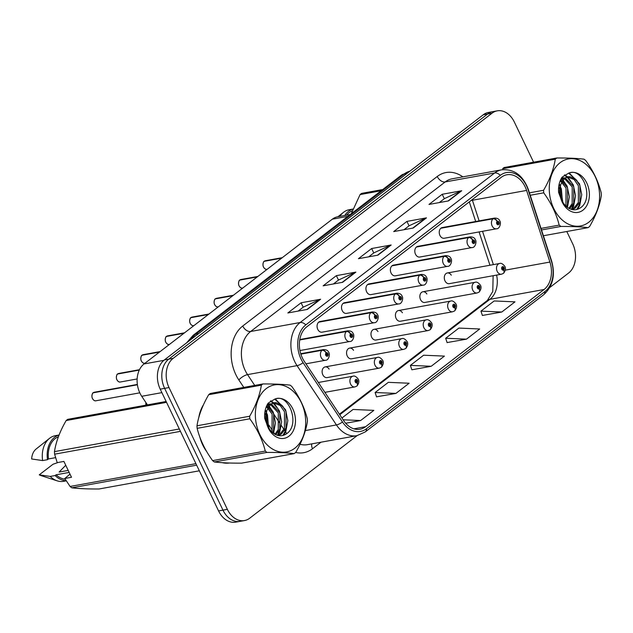 <?xml version="1.0" encoding="UTF-8"?>
<svg xmlns="http://www.w3.org/2000/svg" width="633" height="633" viewBox="0 0 633 633"><rect width="100%" height="100%" fill="white"/><g stroke="black" fill="none" stroke-linecap="round" stroke-linejoin="round"><path stroke-width="0.95" d="M329.12 369.126A5.436 3.964 79.7 0 0 325.156 366.903A5.436 3.964 79.7 0 0 322.822 374.791A5.436 3.964 79.7 0 0 327.095 377.592L379.325 368.129A5.436 3.964 -100.3 0 1 375.045 365.32A5.436 3.964 -100.3 0 1 377.387 357.431C378.906 356.775 380.686 357.756 382.72 360.367C383.78 362.313 383.384 364.553 381.517 367.077A3.624 2.279 -130.6 0 0 381.596 363.88A1.812 1.321 79.7 0 0 381.897 361.49A1.812 1.321 79.7 0 0 380.029 360.755A1.812 1.321 79.7 0 0 379.689 363.184A1.812 1.321 79.7 0 0 381.501 363.959L381.074 362.986A0.728 0.53 -100.3 0 1 380.662 361.625A0.728 0.53 -100.3 0 1 381.113 362.954L381.596 363.88M353.554 350.342A5.436 3.964 79.7 0 0 349.59 348.118A5.436 3.964 79.7 0 0 347.256 356.007A5.436 3.964 79.7 0 0 351.529 358.808L403.759 349.345A5.436 3.964 -100.3 0 1 399.478 346.536A5.436 3.964 -100.3 0 1 401.813 338.647C403.34 337.99 405.12 338.971 407.154 341.583C408.214 343.529 407.81 345.768 405.951 348.292A3.624 2.279 -130.6 0 0 406.03 345.096A1.812 1.321 79.7 0 0 406.331 342.706A1.812 1.321 79.7 0 0 404.463 341.962A1.812 1.321 79.7 0 0 404.123 344.399A1.812 1.321 79.7 0 0 405.935 345.175L405.508 344.202A0.728 0.53 -100.3 0 1 405.096 342.841A0.728 0.53 -100.3 0 1 405.547 344.17L406.03 345.096M377.988 331.557A5.436 3.964 79.7 0 0 374.024 329.334A5.436 3.964 79.7 0 0 371.69 337.223A5.436 3.964 79.7 0 0 375.962 340.024L428.193 330.553A5.436 3.964 -100.3 0 1 423.912 327.752A5.436 3.964 -100.3 0 1 426.246 319.863C427.773 319.206 429.554 320.187 431.587 322.798C432.648 324.745 432.244 326.984 430.385 329.508A3.624 2.279 -130.6 0 0 430.464 326.311A1.812 1.321 79.7 0 0 430.764 323.922A1.812 1.321 79.7 0 0 428.897 323.178A1.812 1.321 79.7 0 0 428.557 325.615A1.812 1.321 79.7 0 0 430.369 326.391L429.942 325.417A0.728 0.53 -100.3 0 1 429.53 324.056A0.728 0.53 -100.3 0 1 429.981 325.386L430.464 326.311M402.422 312.773A5.436 3.964 79.7 0 0 398.458 310.542A5.436 3.964 79.7 0 0 396.123 318.439A5.436 3.964 79.7 0 0 400.396 321.24L452.627 311.768A5.436 3.964 -100.3 0 1 448.346 308.967A5.436 3.964 -100.3 0 1 450.68 301.079C452.207 300.422 453.988 301.395 456.021 304.014C457.081 305.961 456.678 308.2 454.818 310.724A3.624 2.279 -130.6 0 0 454.898 307.527A1.812 1.321 79.7 0 0 455.198 305.13A1.812 1.321 79.7 0 0 453.331 304.394A1.812 1.321 79.7 0 0 452.991 306.831A1.812 1.321 79.7 0 0 454.803 307.606L454.375 306.633A0.728 0.53 -100.3 0 1 453.964 305.272A0.728 0.53 -100.3 0 1 454.415 306.601L454.898 307.527M426.856 293.989A5.436 3.964 79.7 0 0 422.891 291.758A5.436 3.964 79.7 0 0 420.557 299.654A5.436 3.964 79.7 0 0 424.83 302.455L477.06 292.984A5.436 3.964 -100.3 0 1 472.78 290.183A5.436 3.964 -100.3 0 1 475.114 282.294C476.641 281.638 478.421 282.611 480.455 285.222C481.515 287.176 481.112 289.416 479.252 291.94A3.624 2.279 -130.6 0 0 479.331 288.743A1.812 1.321 79.7 0 0 479.632 286.345A1.812 1.321 79.7 0 0 477.765 285.61A1.812 1.321 79.7 0 0 477.424 288.047A1.812 1.321 79.7 0 0 479.236 288.814L478.809 287.841A0.728 0.53 -100.3 0 1 478.398 286.48A0.728 0.53 -100.3 0 1 478.849 287.817L479.331 288.743M451.289 275.205A5.436 3.964 79.7 0 0 447.325 272.973A5.436 3.964 79.7 0 0 444.991 280.862A5.436 3.964 79.7 0 0 449.264 283.671L501.494 274.2A5.436 3.964 -100.3 0 1 497.214 271.399A5.436 3.964 -100.3 0 1 499.548 263.502C501.075 262.853 502.855 263.826 504.889 266.438C505.949 268.392 505.545 270.631 503.686 273.147A3.624 2.279 -130.6 0 0 503.765 269.959A1.812 1.321 79.7 0 0 504.066 267.561A1.812 1.321 79.7 0 0 502.198 266.825A1.812 1.321 79.7 0 0 501.858 269.262A1.812 1.321 79.7 0 0 503.67 270.03L503.243 269.057A0.728 0.53 -100.3 0 1 502.831 267.696A0.728 0.53 -100.3 0 1 503.282 269.033L503.765 269.959M375.037 315.297A3.624 2.358 -124.4 0 0 371.175 312.496A5.436 3.964 -100.3 0 1 372.339 312.014L320.116 321.485A5.436 3.964 79.7 0 0 317.774 329.374A5.436 3.964 79.7 0 0 322.055 332.175L374.277 322.711A5.436 3.964 -100.3 0 1 370.004 319.902A5.436 3.964 -100.3 0 1 370.891 312.718A3.624 2.279 49.4 0 1 374.942 315.369A1.812 1.321 79.7 0 0 374.649 317.766A1.812 1.321 79.7 0 0 376.508 318.502A1.812 1.321 79.7 0 0 376.849 316.073A1.812 1.321 79.7 0 0 375.037 315.297L375.464 316.271A0.728 0.53 -100.3 0 1 375.875 317.631A0.728 0.53 -100.3 0 1 375.424 316.302L374.942 315.369M399.47 296.513A3.624 2.358 -124.4 0 0 395.609 293.712A5.436 3.964 -100.3 0 1 396.772 293.229L344.55 302.701A5.436 3.964 79.7 0 0 342.208 310.589A5.436 3.964 79.7 0 0 346.488 313.39L398.711 303.919A5.436 3.964 -100.3 0 1 394.438 301.118A5.436 3.964 -100.3 0 1 395.324 293.934A3.624 2.279 49.4 0 1 399.376 296.584A1.812 1.321 79.7 0 0 399.083 298.982A1.812 1.321 79.7 0 0 400.942 299.718A1.812 1.321 79.7 0 0 401.282 297.288A1.812 1.321 79.7 0 0 399.47 296.513L399.898 297.486A0.728 0.53 -100.3 0 1 400.309 298.847A0.728 0.53 -100.3 0 1 399.858 297.518L399.898 297.486M423.904 277.729A3.624 2.358 -124.4 0 0 420.043 274.928A5.436 3.964 -100.3 0 1 421.206 274.445L368.984 283.908A5.436 3.964 79.7 0 0 366.642 291.805A5.436 3.964 79.7 0 0 370.922 294.606L423.145 285.135A5.436 3.964 -100.3 0 1 418.872 282.334A5.436 3.964 -100.3 0 1 419.758 275.149A3.624 2.279 49.4 0 1 423.809 277.8A1.812 1.321 79.7 0 0 423.517 280.197A1.812 1.321 79.7 0 0 425.376 280.933A1.812 1.321 79.7 0 0 425.716 278.496A1.812 1.321 79.7 0 0 423.904 277.729L424.332 278.702A0.728 0.53 -100.3 0 1 424.743 280.063A0.728 0.53 -100.3 0 1 424.292 278.726L423.809 277.8M448.338 258.944A3.624 2.358 -124.4 0 0 444.477 256.143A5.436 3.964 -100.3 0 1 445.64 255.661L393.417 265.124A5.436 3.964 79.7 0 0 391.075 273.021A5.436 3.964 79.7 0 0 395.356 275.822L447.578 266.351A5.436 3.964 -100.3 0 1 443.306 263.55A5.436 3.964 -100.3 0 1 444.192 256.365A3.624 2.279 49.4 0 1 448.243 259.016A1.812 1.321 79.7 0 0 447.95 261.413A1.812 1.321 79.7 0 0 449.81 262.149A1.812 1.321 79.7 0 0 450.15 259.712A1.812 1.321 79.7 0 0 448.338 258.944L448.765 259.918A0.728 0.53 -100.3 0 1 449.177 261.279A0.728 0.53 -100.3 0 1 448.726 259.941L448.765 259.918M472.772 240.16A3.624 2.358 -124.4 0 0 468.911 237.359A5.436 3.964 -100.3 0 1 470.074 236.869L417.851 246.34A5.436 3.964 79.7 0 0 415.509 254.229A5.436 3.964 79.7 0 0 419.79 257.038L472.012 247.566A5.436 3.964 -100.3 0 1 467.732 244.765A5.436 3.964 -100.3 0 1 468.626 237.581A3.624 2.279 49.4 0 1 472.677 240.231A1.812 1.321 79.7 0 0 472.384 242.629A1.812 1.321 79.7 0 0 474.244 243.365A1.812 1.321 79.7 0 0 474.584 240.928A1.812 1.321 79.7 0 0 472.772 240.16L473.199 241.126A0.728 0.53 -100.3 0 1 473.611 242.494A0.728 0.53 -100.3 0 1 473.16 241.157L472.677 240.231M497.206 221.368A3.624 2.358 -124.4 0 0 493.344 218.575A5.436 3.964 -100.3 0 1 494.508 218.084L442.285 227.556A5.436 3.964 79.7 0 0 439.943 235.444A5.436 3.964 79.7 0 0 444.224 238.253L496.446 228.782A5.436 3.964 -100.3 0 1 492.165 225.981A5.436 3.964 -100.3 0 1 493.06 218.796A3.624 2.279 49.4 0 1 497.111 221.447A1.812 1.321 79.7 0 0 496.818 223.837A1.812 1.321 79.7 0 0 498.677 224.58A1.812 1.321 79.7 0 0 499.018 222.143A1.812 1.321 79.7 0 0 497.206 221.368L497.633 222.341A0.728 0.53 -100.3 0 1 498.044 223.702A0.728 0.53 -100.3 0 1 497.593 222.373L497.111 221.447M147.442 404.883L141.729 396.29A21.736 15.849 -100.3 0 1 139.94 393.14A21.736 15.849 -100.3 0 1 144.063 363.935L332.372 219.16A21.736 15.849 -100.3 0 1 337.611 216.803L350.278 214.5M202.734 444.959A34.783 25.352 79.7 0 0 206.682 451.558A34.783 25.352 79.7 0 1 202.734 444.959A34.783 25.352 79.7 0 1 199.799 436.968A34.783 25.352 79.7 0 0 202.734 444.959M222.31 462.683A34.783 25.352 79.7 0 0 229.494 463.008A34.783 25.352 79.7 0 1 222.31 462.683M302.384 357.977A23.192 16.901 -100.3 0 1 306.776 326.826L501.273 177.295A23.192 16.901 -100.3 0 1 506.859 174.771A23.192 16.901 -100.3 0 1 526.585 190.43L549.919 262.054A23.192 16.901 -100.3 0 1 544.056 289.51L365.613 426.705A23.192 16.901 -100.3 0 1 360.019 429.221A23.192 16.901 -100.3 0 1 343.672 420.621L304.291 361.332A23.192 16.901 -100.3 0 1 302.384 357.977M301.015 359.03A25.439 18.539 79.7 0 0 303.104 362.709L342.493 421.997A25.439 18.539 79.7 0 0 366.554 428.676L545.005 291.481A25.439 18.539 79.7 0 0 551.43 261.358L528.096 189.734A25.439 18.539 79.7 0 0 500.331 175.325L305.834 324.856A25.439 18.539 79.7 0 0 301.015 359.03M244.473 520.563L235.69 522.154A21.736 15.849 79.7 0 1 218.575 510.934L160.228 389.16A21.736 15.849 79.7 0 1 164.343 359.955L483.216 114.802A21.736 15.849 79.7 0 1 488.454 112.437L492.854 111.645A21.736 15.849 79.7 0 0 487.616 114.003L168.742 359.164A21.736 15.849 79.7 0 0 164.627 388.361L222.974 510.143A21.736 15.849 79.7 0 0 240.081 521.355A21.736 15.849 79.7 0 1 222.974 510.143L164.627 388.361A21.736 15.849 79.7 0 1 168.742 359.164L487.616 114.003A21.736 15.849 79.7 0 1 492.854 111.645L497.245 110.846A21.736 15.849 79.7 0 0 492.007 113.212L173.133 358.365A21.736 15.849 79.7 0 0 169.019 387.562L227.366 509.343A21.736 15.849 79.7 0 0 244.473 520.563A21.736 15.849 79.7 0 0 249.711 518.198L357.083 435.646M439.27 202.584L444.413 198.627L461.101 190.937A5.8 3.711 52.4 0 1 461.742 190.731L442.214 194.276L428.984 204.443L448.512 200.906L461.742 190.731M444.334 198.691L442.214 194.276M403.989 229.708L409.132 225.759L425.819 218.061A5.8 3.711 52.4 0 1 426.46 217.863L406.932 221.4L393.702 231.575L413.222 228.03L426.46 217.863M409.053 225.815L406.932 221.4M298.135 311.088L303.278 307.132L319.966 299.441A5.8 3.711 52.4 0 1 320.607 299.243L301.086 302.78L287.849 312.955L307.377 309.41L320.607 299.243M303.199 307.195L301.086 302.78M333.417 283.964L338.56 280.008L355.248 272.317A5.8 3.711 52.4 0 1 355.888 272.111L336.368 275.656L323.139 285.823L342.659 282.286L355.888 272.111M338.481 280.071L336.368 275.656M368.699 256.832L373.842 252.884L390.529 245.185A5.8 3.711 52.4 0 1 391.17 244.987L371.65 248.532L358.42 258.699L377.941 255.162L391.17 244.987M373.763 252.939L371.65 248.532M203.438 404.835A34.783 25.352 79.7 0 0 198.817 417.4A34.783 25.352 79.7 0 1 203.438 404.835M533.579 162.198L514.352 122.066A21.736 15.849 79.7 0 0 497.245 110.846M549.792 287.493L568.584 273.045A21.736 15.849 79.7 0 0 572.699 243.84L566.788 231.504M482.393 315.448L501.747 312.029L514.985 301.854L494.175 300.96L480.945 311.135L482.425 315.535M376.54 396.82L395.902 393.409L409.132 383.234L388.33 382.34L375.1 392.515L376.572 396.915M345.681 423.248L360.62 420.534L373.85 410.366L353.048 409.464L341.939 418.002M447.104 342.572L466.466 339.153L479.695 328.986L458.893 328.084L445.664 338.259L447.135 342.659M431.184 366.285L444.413 356.11L423.612 355.216L410.382 365.383L411.854 369.791L431.184 366.285L410.382 365.383M395.902 393.409L375.1 392.515M360.62 420.534L343.118 419.782M466.466 339.153L445.664 338.259M501.747 312.029L480.945 311.135M93.407 392.626L94.364 392.231A4.344 3.173 79.7 0 0 93.431 392.618L93.391 392.761M93.201 392.792A4.344 3.173 79.7 0 0 92.489 398.545A4.344 3.173 79.7 0 0 95.915 400.784C94.792 401.14 93.644 400.388 92.45 398.537C91.263 396.495 92.505 392.436 93.17 392.808L137.416 384.777M300.857 354.124L322.023 350.286A3.624 2.279 49.4 0 1 326.074 352.945A1.812 1.321 79.7 0 0 325.781 355.335A1.812 1.321 79.7 0 0 327.641 356.07A1.812 1.321 79.7 0 0 327.981 353.641A1.812 1.321 79.7 0 0 326.169 352.866L326.596 353.839A0.728 0.53 -100.3 0 1 327.008 355.2A0.728 0.53 -100.3 0 1 326.557 353.871L326.074 352.945M326.169 352.866A3.624 2.358 -124.4 0 0 322.308 350.065A5.436 3.964 -100.3 0 1 323.471 349.582L300.73 353.705M300.81 353.966L322.308 350.065M93.431 392.618L137.401 384.642M356.877 386.011A3.624 2.279 -130.6 0 0 357.083 385.861A3.624 2.279 -130.6 0 0 357.162 382.672A1.812 1.321 79.7 0 0 357.463 380.275A1.812 1.321 79.7 0 0 355.596 379.539A1.812 1.321 79.7 0 0 355.255 381.968A1.812 1.321 79.7 0 0 357.067 382.743L356.64 381.77A0.728 0.53 -100.3 0 1 356.229 380.409A0.728 0.53 -100.3 0 1 356.68 381.739L357.162 382.672M357.067 382.743A3.624 2.358 55.6 0 1 356.68 386.177L354.891 386.913A5.436 3.964 -100.3 0 1 350.611 384.104A5.436 3.964 -100.3 0 1 352.953 376.216C354.472 375.559 356.252 376.54 358.286 379.151C359.346 381.098 358.951 383.337 357.083 385.861M356.276 381.818L356.68 381.739M139.363 369.933L118.798 373.446A4.344 3.173 79.7 0 0 117.865 373.834L117.825 373.976M117.635 374.008A4.344 3.173 79.7 0 0 116.923 379.76A4.344 3.173 79.7 0 0 120.349 382C119.226 382.356 118.078 381.604 116.883 379.753C115.697 377.711 116.939 373.652 117.603 374.024L139.292 370.083M299.71 339.976L346.457 331.502A3.624 2.279 49.4 0 1 350.508 334.153A1.812 1.321 79.7 0 0 350.215 336.55A1.812 1.321 79.7 0 0 352.075 337.286A1.812 1.321 79.7 0 0 352.415 334.857A1.812 1.321 79.7 0 0 350.603 334.082L351.03 335.055A0.728 0.53 -100.3 0 1 351.442 336.416A0.728 0.53 -100.3 0 1 350.991 335.086L350.508 334.153M350.603 334.082A3.624 2.358 -124.4 0 0 346.742 331.281A5.436 3.964 -100.3 0 1 347.905 330.798L299.789 339.525M299.741 339.802L346.742 331.281M142.275 355.058L143.232 354.662A4.344 3.173 79.7 0 0 142.298 355.05L142.259 355.192M142.069 355.224A4.344 3.173 79.7 0 0 141.357 360.968A4.344 3.173 79.7 0 0 144.783 363.215C143.659 363.571 142.512 362.82 141.317 360.968C140.13 358.927 141.373 354.868 142.037 355.24L159.508 352.059M318.66 322.189L370.891 312.718M318.953 321.968L371.175 312.496M142.298 355.05L159.738 351.885M166.708 336.273L167.666 335.87A4.344 3.173 79.7 0 0 166.732 336.258L166.693 336.408M166.503 336.44A4.344 3.173 79.7 0 0 165.791 342.184A4.344 3.173 79.7 0 0 169.217 344.431C168.093 344.787 166.946 344.036 165.751 342.184C164.564 340.143 165.806 336.076 166.471 336.455L183.942 333.274M343.094 303.405L395.324 293.934M343.387 303.183L395.609 293.712M399.858 297.518L399.376 296.584M166.732 336.258L184.171 333.1M191.142 317.489L192.1 317.086A4.344 3.173 79.7 0 0 191.166 317.473L191.126 317.616M190.937 317.655A4.344 3.173 79.7 0 0 190.224 323.4A4.344 3.173 79.7 0 0 193.651 325.647C192.527 326.003 191.38 325.251 190.185 323.4C188.998 321.35 190.24 317.291 190.905 317.671L208.376 314.49M367.528 284.621L419.758 275.149M367.82 284.399L420.043 274.928M191.166 317.473L208.605 314.316M381.501 363.959A3.624 2.358 55.6 0 1 381.113 367.385L379.325 368.129M380.71 363.033L381.113 362.954M405.935 345.175A3.624 2.358 55.6 0 1 405.547 348.601L403.759 349.345M405.144 344.241L405.547 344.17M430.369 326.391A3.624 2.358 55.6 0 1 429.981 329.817L428.193 330.553M429.578 325.457L429.981 325.386M294.804 448.227A34.055 24.829 79.7 0 0 301.253 402.485A34.055 24.829 79.7 0 0 266.24 388.607A34.055 24.829 79.7 0 0 259.791 434.357A34.055 24.829 79.7 0 0 294.804 448.227M294.962 453.03A39.127 28.525 79.7 0 0 295.73 452.413C302.012 441.573 305.913 431.208 307.44 421.317A39.127 28.525 79.7 0 0 307.29 418.769C304.513 407.612 299.354 396.844 291.821 386.486A39.127 28.525 79.7 0 0 290.104 385.141C283.37 384.31 274.311 383.914 262.932 383.946A39.127 28.525 79.7 0 0 262.141 384.524A39.127 28.525 79.7 0 0 261.366 385.149L208.692 394.699C202.441 405.444 198.54 415.81 196.982 425.787A39.127 28.525 79.7 0 0 197.14 428.335C199.941 439.547 205.1 450.316 212.609 460.618A39.127 28.525 79.7 0 0 214.318 461.963C220.98 462.786 230.04 463.19 241.497 463.158L294.171 453.608A39.127 28.525 79.7 0 0 294.962 453.03M262.932 383.946L210.259 393.497A39.127 28.525 79.7 0 0 209.468 394.074A39.127 28.525 79.7 0 0 208.692 394.699M278.322 435.567L281.369 434.024L285.997 428.114L286.053 411.49L281.748 405.191L276.028 402.628L274.2 402.73L270.576 404.463L266.984 410.192C264.467 419.046 266.335 426.539 272.57 432.671L272.886 432.909C277.389 436.279 281.772 436.675 286.045 434.096C300.96 425.234 288.877 392.602 274.809 399.106L268.178 403.134C265.433 407.351 264.27 412.423 264.689 418.35L268.384 428.272A20.248 14.757 79.7 0 0 289.012 436.145A20.248 14.757 79.7 0 0 293.672 410.872A20.248 14.757 79.7 0 0 274.809 399.106M277.816 435.449L279.818 434.309L284.446 428.391L284.502 411.774L280.197 405.468L273.432 402.912M268.574 427.805L267.458 414.868L266.295 412.494M266.24 412.392L265.116 410.706M267.427 425.416L265.884 415.09M265.805 414.892L264.776 412.835M272.435 432.561L273.598 430.361L273.654 413.745L266.738 405.69M271.525 431.73L272.048 430.646L272.103 414.022L266.343 406.615M275.743 434.713L279.794 429.237L279.857 412.621L271.233 403.965M270.402 403.807L267.68 403.917M273.068 431.461L274.967 434.309L278.251 429.514L278.306 412.898L270.489 404.479M269.69 404.242L267.624 404.02M274.2 402.73L269.025 404.748M268.384 428.272C265.369 421.618 264.903 415.588 266.984 410.192M212.609 460.618L265.282 451.068A39.127 28.525 79.7 0 0 266.991 452.413L214.318 461.963M196.982 425.787L249.655 416.237A39.127 28.525 79.7 0 0 249.813 418.785L197.14 428.335M249.655 416.237C255.906 405.492 259.815 395.127 261.366 385.149M265.282 451.068C262.497 439.903 257.346 429.142 249.813 418.785M294.171 453.608C287.509 452.785 278.449 452.389 266.991 452.413M272.965 432.98L274.097 429.087M270.663 408.776L267.3 404.582M277.46 435.354L280.292 427.963M276.866 407.652L273.045 403.039M272.95 402.96L270.362 401.124M282.832 435.472L285.056 431.492L286.496 426.84M283.062 406.528L274.682 399.13M268.954 428.454L266.438 411.925M266.39 411.838L265.306 409.86M273.519 433.399L275.442 422.789L273.203 412.043L267.617 404.02M278.204 435.267L279.636 432.481L281.645 421.792L279.398 410.92L273.812 402.897M273.725 402.817L270.813 400.808M283.687 435.227L285.831 431.358L287.841 420.668L285.602 409.796L275.331 398.948M588.714 222.262A34.055 24.829 79.7 0 0 595.162 176.52A34.055 24.829 79.7 0 0 560.15 162.649A34.055 24.829 79.7 0 0 553.701 208.392A34.055 24.829 79.7 0 0 588.714 222.262M543.407 235.745L588.081 227.643A39.127 28.525 79.7 0 0 588.872 227.065A39.127 28.525 79.7 0 0 589.639 226.448C595.922 215.608 599.823 205.242 601.35 195.352A39.127 28.525 79.7 0 0 601.2 192.812C598.422 181.647 593.263 170.878 585.731 160.521A39.127 28.525 79.7 0 0 584.014 159.176C577.28 158.345 568.22 157.949 556.842 157.981A39.127 28.525 79.7 0 0 556.051 158.567A39.127 28.525 79.7 0 0 555.276 159.184L502.602 168.734A39.127 28.525 79.7 0 1 503.377 168.117A39.127 28.525 79.7 0 1 504.169 167.531L556.842 157.981M572.232 209.602L575.278 208.059L579.907 202.149L579.963 185.532L575.658 179.226L569.937 176.662L568.11 176.765L564.486 178.498L560.893 184.235C558.377 193.081 560.245 200.574 566.488 206.714L566.796 206.944C571.298 210.314 575.682 210.71 579.955 208.13C594.87 199.268 582.787 166.637 568.719 173.141L562.088 177.169C559.343 181.386 558.179 186.458 558.599 192.392L562.294 202.315A20.248 14.757 79.7 0 0 582.922 210.18A20.248 14.757 79.7 0 0 587.582 184.907A20.248 14.757 79.7 0 0 568.719 173.141M571.726 209.483L573.727 208.344L578.356 202.433L578.412 185.809L574.107 179.503L567.35 176.947M562.484 201.84L561.368 188.903L560.205 186.529M560.15 186.434L559.026 184.741M561.336 199.45L559.794 189.132M559.714 188.927L558.686 186.87M566.345 206.595L567.508 204.396L567.564 187.779L560.648 179.732M565.435 205.765L565.957 204.681L566.021 188.056L560.252 180.65M569.653 208.748L573.704 203.272L573.767 186.656L565.142 178M564.312 177.841L561.914 177.889M568.877 208.352L572.161 203.557L572.216 186.933L564.399 178.514M563.599 178.277L561.534 178.055M568.11 176.765L562.935 178.783M562.294 202.315C559.279 195.652 558.812 189.623 560.893 184.235M541.017 228.402L559.192 225.103A39.127 28.525 79.7 0 0 560.901 226.448L541.524 229.961M529.425 192.836L543.573 190.272A39.127 28.525 79.7 0 0 543.723 192.82L530.217 195.265M543.573 190.272C549.816 179.527 553.725 169.161 555.276 159.184M559.192 225.103C556.407 213.938 551.256 203.177 543.723 192.82M588.081 227.643C581.418 226.82 572.359 226.424 560.901 226.448M566.883 207.015L568.007 203.122M564.573 182.81L561.21 178.617M571.377 209.388L574.202 201.998M570.776 181.687L566.954 177.074M566.859 176.995L564.272 175.159M576.742 209.507L578.966 205.535L580.406 200.875M576.972 180.563L568.592 173.165M562.864 202.489L560.347 185.96M560.3 185.873L559.216 183.894M567.429 207.434L569.352 196.823L567.113 186.078L561.526 178.055M572.113 209.309L573.545 206.516L575.555 195.826L573.308 184.955L567.722 176.931M567.635 176.852L564.723 174.843M577.597 209.262L579.741 205.393L581.751 194.703L579.511 183.831L569.241 172.983M65.745 465.271L59.098 472.068L68.206 470.414M166.139 401.496L67.731 419.339A39.127 28.525 79.7 0 0 66.172 420.541C59.921 431.287 56.02 441.652 54.462 451.63A39.127 28.525 79.7 0 0 54.612 454.178L57.207 462.636L63.901 461.417L71.497 477.274L64.803 478.493L70.081 486.46L195.921 463.649M58.378 436.802A21.736 15.849 79.7 0 0 48.472 458.941L55.577 457.651M59.043 435.069A23.192 16.901 79.7 0 0 47.507 459.685L48.472 458.941M59.067 435.006L55.277 435.694A23.192 16.901 79.7 0 0 49.493 438.368A23.192 16.901 79.7 0 0 42.625 460.571L47.507 459.685M49.493 438.368L36.128 449.019A14.496 10.563 79.7 0 0 31.65 458.972L42.625 460.571M166.55 402.335L66.172 420.541M196.649 465.168L71.798 487.806C78.452 488.629 87.512 489.032 98.977 489L199.348 470.802M70.081 486.46A39.127 28.525 79.7 0 0 71.798 487.806M180.452 431.358L54.612 454.178M54.462 451.63L179.321 428.992M64.803 478.493L69.994 474.133M69.171 472.424L56.068 474.797A21.736 15.849 79.7 0 0 65.223 479.165M56.068 474.797L55.103 475.541A23.192 16.901 79.7 0 0 66.141 480.637M55.103 475.541L50.221 476.427A23.192 16.901 79.7 0 0 57.199 480.851A23.192 16.901 79.7 0 0 63.553 481.325L66.267 480.835M50.221 476.427L39.246 474.829A14.496 10.563 79.7 0 0 40.947 475.573L57.199 480.851M39.246 474.829L53.022 464.242L58.228 462.446M382.736 189.552L361.641 193.374A39.127 28.525 79.7 0 0 360.082 194.576L351.275 213.74M352.288 210.836A21.736 15.849 79.7 0 0 346.528 215.18M352.953 209.104A23.192 16.901 79.7 0 0 344.724 215.513M352.977 209.04L349.194 209.729A23.192 16.901 79.7 0 0 343.403 212.403A23.192 16.901 79.7 0 0 339.85 216.391M381.177 190.747L360.082 194.576M215.576 298.705L216.533 298.301A4.344 3.173 79.7 0 0 215.6 298.689L215.56 298.831M215.37 298.871A4.344 3.173 79.7 0 0 214.658 304.615A4.344 3.173 79.7 0 0 218.084 306.863C216.961 307.211 215.806 306.467 214.619 304.608C213.432 302.566 214.674 298.507 215.339 298.879L232.809 295.706M391.962 265.836L444.192 256.365M392.254 265.615L444.477 256.143M448.726 259.941L448.243 259.016M215.6 298.689L233.039 295.532M257.473 276.74L240.967 279.517A4.344 3.173 79.7 0 0 240.034 279.905L239.994 280.047M239.804 280.087A4.344 3.173 79.7 0 0 239.092 285.831A4.344 3.173 79.7 0 0 242.518 288.078C241.395 288.426 240.239 287.683 239.052 285.823C237.866 283.782 239.108 279.723 239.772 280.095L257.243 276.922M416.395 247.044L468.626 237.581M416.688 246.823L468.911 237.359M264.444 261.128L265.401 260.733A4.344 3.173 79.7 0 0 264.467 261.12L264.428 261.263M264.19 261.342L281.677 258.137M440.829 228.26L493.06 218.796M441.122 228.038L493.344 218.575M264.467 261.12L281.907 257.955M454.803 307.606A3.624 2.358 55.6 0 1 454.415 311.032L452.627 311.768M454.011 306.673L454.415 306.601M479.236 288.814A3.624 2.358 55.6 0 1 478.849 292.248L477.06 292.984M478.445 287.888L478.849 287.817M503.67 270.03A3.624 2.358 55.6 0 1 503.282 273.464L501.494 274.2M502.879 269.104L503.282 269.033M161.898 392.634L141.729 396.29M163.86 360.351L144.063 363.935M347.873 216.351L332.372 219.16M526.585 190.43L472.408 200.25A23.192 16.901 79.7 0 0 472.202 199.64M479.126 220.877L472.408 200.25A13.04 1.646 162 0 1 471.158 200.447M243.808 387.412L238.847 379.95A36.231 26.412 -100.3 0 1 242.732 326.027L437.237 176.496A7.248 4.645 -127.6 0 0 445.149 181.956L250.652 331.486A28.983 21.126 79.7 0 0 245.169 370.424A28.983 21.126 79.7 0 0 247.543 374.617L254.727 385.434M437.237 176.496A36.231 26.412 -100.3 0 1 462.85 176.86M452.136 178.807A28.983 21.126 79.7 0 0 445.149 181.956L494.642 172.975A28.983 21.126 -100.3 0 1 501.629 169.826L452.136 178.807M366.554 428.676A7.248 4.645 -127.6 0 1 365.225 431.943L356.862 435.694A28.983 21.126 -100.3 0 1 336.424 424.933L297.035 365.645A28.983 21.126 -100.3 0 1 294.661 361.451A28.983 21.126 -100.3 0 1 300.145 322.514A7.248 4.645 52.4 0 1 305.834 324.856M303.104 362.709A7.248 2.524 -33.6 0 1 297.035 365.645L247.543 374.617A7.248 2.524 146.4 0 0 238.847 379.95M545.005 291.481A7.248 4.645 52.4 0 1 543.668 294.749C552.878 286.401 555.537 275.157 551.636 261.018L528.302 189.394C522.921 175.301 514.028 168.782 501.629 169.826M305.359 430.567L336.424 424.933A7.248 2.524 -33.6 0 0 342.493 421.997M500.331 175.325A7.248 4.645 -127.6 0 0 494.642 172.975L300.145 322.514L250.652 331.486A7.248 4.645 -127.6 0 1 242.732 326.027M321.034 442.182L312.512 448.742A36.231 26.412 -100.3 0 1 295.682 452.453M272.237 430.195L268.962 425.273M492.007 113.212L483.216 114.802M173.133 358.365L164.343 359.955M169.019 387.562L160.228 389.16M227.366 509.343L218.575 510.934M267.371 404.455L269.349 407.438M273.836 414.196L279.826 423.2M281.068 425.083L283.956 429.427M284.692 430.527L286.741 433.621M300.05 444.263A28.983 21.126 79.7 0 0 307.369 444.667L356.862 435.694M311.832 443.852A7.248 4.645 -127.6 0 0 312.512 448.742M283.093 435.409A7.248 2.524 146.4 0 1 285.974 434.143M544.056 289.51L489.879 299.338A23.192 16.901 79.7 0 0 496.604 275.086M549.919 262.054L505.387 270.125M493.384 264.626L482.528 231.306M365.613 426.705L353.902 428.826M339.771 414.742L489.879 299.338A13.04 8.356 -127.6 0 0 487.402 300.414L492.775 291.489L493.131 275.719M390.529 245.185L377.442 255.249M355.248 272.317L342.16 282.373M319.966 299.441L306.878 309.505M425.819 218.061L412.724 228.125M461.101 190.937L448.014 201.001M409.875 171.187A28.983 21.126 79.7 0 0 404.052 174.083L195.882 334.129A28.983 21.126 79.7 0 0 191.166 339.335M198.58 333.638L195.882 334.129A14.496 9.289 -127.6 0 0 193.128 335.324L401.298 175.278L409.899 171.171M401.298 175.278A14.496 9.289 -127.6 0 1 404.052 174.083L406.75 173.592M305.937 363.809L325.409 360.28A5.436 3.964 -100.3 0 1 321.137 357.471A5.436 3.964 -100.3 0 1 322.023 350.286M299.939 350.54L349.843 341.496A5.436 3.964 -100.3 0 1 345.571 338.687A5.436 3.964 -100.3 0 1 346.457 331.502M145.97 402.667A4.344 3.173 79.7 0 0 145.978 405.152M264.238 261.294A4.344 3.173 79.7 0 0 263.526 267.047A4.344 3.173 79.7 0 0 266.952 269.286C265.828 269.642 264.673 268.89 263.486 267.039C262.299 264.998 263.542 260.938 264.206 261.31M365.225 431.943L543.668 294.749M339.407 414.196L487.402 300.414M489.95 265.251L479.094 231.931M475.692 221.503L469.298 201.872M186.68 342.785L193.128 335.324M95.915 400.784L139.798 392.832M325.409 360.28C328.78 360.549 330.268 354.171 328.812 352.518C328.1 350.54 326.319 349.566 323.471 349.582M94.364 392.231L137.369 384.429M318.344 382.49L352.953 376.216M324.895 392.349L354.891 386.913M120.349 382L137.155 378.953M349.843 341.496C353.214 341.765 354.702 335.387 353.246 333.733C352.534 331.755 350.753 330.782 347.905 330.798M118.798 373.446L139.482 369.696M374.277 322.711C377.648 322.98 379.135 316.603 377.679 314.949C376.967 312.971 375.187 311.998 372.339 312.014M143.232 354.662L160.109 351.6M398.711 303.919C402.082 304.196 403.569 297.819 402.113 296.165C401.401 294.187 399.621 293.206 396.772 293.229M167.666 335.87L184.543 332.816M423.145 285.135C426.515 285.404 428.003 279.034 426.547 277.381C425.835 275.402 424.055 274.421 421.206 274.445M192.1 317.086L208.977 314.031M145.946 402.635L145.938 405.16M325.156 366.903L377.387 357.431M349.59 348.118L401.813 338.647M374.024 329.334L426.246 319.863M337.975 216.731L343.403 212.403M447.578 266.351C450.949 266.62 452.437 260.25 450.981 258.588C450.269 256.618 448.488 255.637 445.64 255.661M216.533 298.301L233.411 295.239M472.012 247.566C475.383 247.835 476.871 241.466 475.415 239.804C474.703 237.834 472.922 236.853 470.074 236.869M240.967 279.517L257.845 276.455M496.446 228.782C499.817 229.051 501.304 222.681 499.848 221.02C499.136 219.05 497.356 218.069 494.508 218.084M265.401 260.733L282.278 257.671M398.458 310.542L450.68 301.079M422.891 291.758L475.114 282.294M447.325 272.973L499.548 263.502"/></g></svg>

